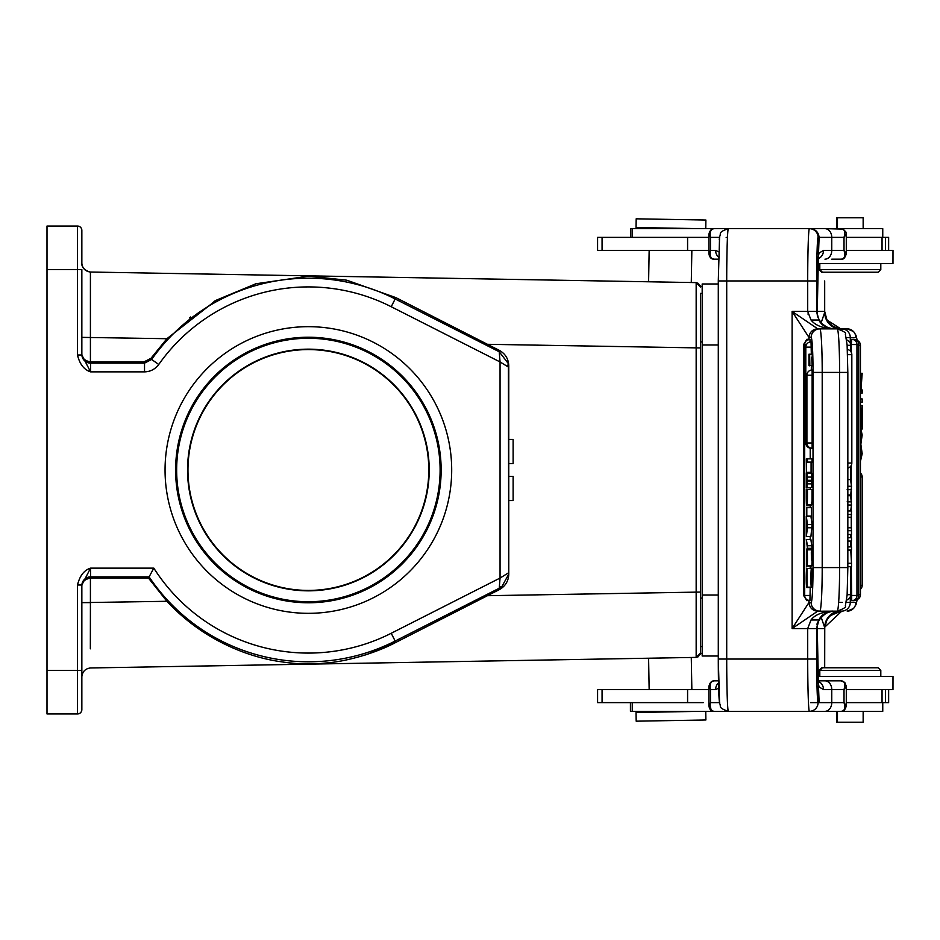 <?xml version="1.0" encoding="UTF-8"?>
<svg xmlns="http://www.w3.org/2000/svg" width="940" height="940" viewBox="0 0 940 940"><rect width="100%" height="100%" fill="white"/><g stroke="black" fill="none" stroke-linecap="round" stroke-linejoin="round"><path stroke-width="1.41" d="M718.289 595.02L702.18 595.02L702.18 283.986L718.289 283.986M702.18 595.02L702.18 656.014L718.289 656.014M81.85 585.561A8.707 8.707 180 0 1 90.557 576.855L90.557 568.136C84.118 570.157 79.759 575.785 77.491 585.009L77.491 670.385L81.85 670.385L81.85 709.594L81.85 585.009L90.557 568.136L153.819 568.136A183.089 183.089 0 0 0 391.216 633.266L500.057 578.053L508.763 572.695L508.763 574.152C508.517 581.12 505.332 586.302 499.222 589.686L395.846 642.396C372.604 654.745 343.323 661.572 329.035 662.688C312.762 664.51 297.075 664.239 281.976 661.877C251.614 657.894 204.991 642.184 166.909 601.295L148.461 578.053L90.416 578.041C84.553 579.298 81.698 582.165 81.85 586.63L81.85 642.067L81.85 602.634L90.416 602.634L90.346 648.835M158.754 364.485L151.634 359.456L144.525 363.146L144.525 371.864C150.365 371.711 155.112 369.244 158.754 364.485A183.089 183.089 0 0 1 391.216 306.734L500.057 361.947L507.483 366.494L508.376 363.639L499.222 351.76L500.057 361.947L500.057 578.053L499.363 586.701L501.878 586.572L499.222 588.24L499.222 589.686M499.363 586.701L499.222 588.229M507.471 366.494L508.752 367.305L508.763 365.848L508.763 463.608L513.123 463.608L513.123 439.45L508.763 439.45M508.376 363.639L508.763 572.695L508.693 574.269L501.889 586.572M428.793 470A120.414 120.414 0 0 1 308.379 590.414A120.414 120.414 0 0 1 187.965 470A120.414 120.414 0 0 1 308.379 349.586A120.414 120.414 0 0 1 428.793 470M429.216 470A120.837 120.837 0 0 1 308.379 590.837A120.837 120.837 0 0 1 187.542 470A120.837 120.837 0 0 1 308.379 349.163A120.837 120.837 0 0 1 429.216 470M308.379 601.729A131.729 131.729 0 0 1 176.65 470A131.729 131.729 0 0 1 308.379 338.271A131.729 131.729 0 0 1 440.108 470A131.729 131.729 0 0 1 308.379 601.729M308.379 337.225A132.775 132.775 0 0 1 441.154 470A132.775 132.775 0 0 1 308.379 602.775A132.775 132.775 0 0 1 175.604 470A132.775 132.775 0 0 1 308.379 337.225M308.379 613.327A143.327 143.327 0 0 1 165.052 470A143.327 143.327 0 0 1 308.379 326.673A143.327 143.327 0 0 1 451.694 470A143.327 143.327 0 0 1 308.379 613.327M81.85 305.888L81.85 353.37C81.698 357.846 84.553 360.702 90.416 361.959L143.891 361.947L150.999 358.281L166.909 338.706L215.988 300.318L255.88 283.774L308.684 276.137L346.778 280.191L395.846 297.604L499.222 350.315C505.332 353.698 508.505 358.869 508.763 365.848M77.491 226.047L77.491 269.615L47 269.615L47 226.047L77.491 226.047A4.359 4.359 180 0 1 81.85 230.406L81.85 263.317C82.45 268.441 85.305 271.343 90.416 272.036C80.288 269.604 81.792 261.59 81.862 263.858L81.85 263.317C82.45 268.441 85.305 271.343 90.416 272.036L90.416 361.959M440.754 619.401L444.467 617.51M508.763 476.392L508.763 500.55L513.123 500.55L513.123 476.392L508.763 476.392L508.763 463.608M508.763 500.55L508.763 574.152M153.819 568.136L148.461 578.053M702.18 293.456L700.441 293.397L700.441 653.042L696.164 657.389L90.416 667.964C85.305 668.657 82.45 671.559 81.85 676.683C82.45 671.559 85.305 668.657 90.416 667.964C85.305 668.657 82.45 671.559 81.85 676.683L81.85 666.037M698.643 283.504L696.164 282.611L696.164 657.389C700.241 654.475 701.675 653.018 700.441 653.042L700.441 633.184M319.318 276.454L317.567 276.36M214.861 300.953L214.014 301.423M190.632 316.991L189.504 317.885M700.441 311.539L700.441 347.941L487.355 344.298M176.015 610.483L183.899 617.545M363.463 655.533L366.224 654.675M367.611 654.216L395.846 642.396L395.164 641.045L499.222 588.24M90.416 272.036L696.164 282.611C700.241 285.525 701.675 286.982 700.441 286.959L696.164 282.611C700.241 285.525 701.675 286.982 700.441 286.959L696.164 282.611M700.441 306.816L700.441 293.397M702.18 646.544L700.441 646.602M702.18 341.925L700.441 341.925L700.441 337.671M81.85 354.991L90.557 371.864C83.989 369.702 79.642 364.074 77.491 354.991L81.85 354.991L77.491 354.991L77.491 269.615L81.85 269.615L81.85 354.991M47 670.385L77.491 670.385L77.491 713.954A4.359 4.359 0 0 0 81.85 709.594A4.359 4.359 0 0 1 77.491 713.954L47 713.954L47 269.615M81.85 263.317L81.85 250.005M81.85 647.684L81.85 602.634L166.909 601.295M860.194 667.776L821.642 667.776L860.194 667.776M819.022 676.483L819.022 670.385L880.803 670.385L880.803 676.483M863.155 711.333L863.155 722.226L836.67 722.226L836.67 711.333M877.396 272.224L821.642 272.224L877.396 272.224M821.642 272.224L819.022 269.615L880.803 269.615L878.183 272.224L822.43 272.224L878.183 272.224M836.67 228.667L836.67 217.775L863.155 217.775L863.155 228.667M841.711 328.859L847.187 328.859L838.692 329.188M837.293 611.141L841.711 611.141L837.293 611.141A17.425 17.084 180 0 0 824.686 627.567L821.137 617.169M838.692 610.812L841.782 611.141L824.756 627.109L824.686 667.776L824.756 626.992L826.965 619.965C830.455 614.361 835.507 611.423 842.111 611.141L841.782 611.141A8.707 8.683 -90 0 0 850.289 602.434L845.906 602.434M841.582 611.141L835.719 611.67M828.927 617.181L826.143 620.717M830.537 615.547L840.959 611.176M824.686 628.566L824.686 627.567L824.686 628.566L817.248 628.566L817.26 627.391L816.695 628.566L818.857 619.965C821.395 614.701 826.201 611.764 833.263 611.141L833.24 611.141C822.289 611.787 814.874 614.736 811.032 619.965L818.857 619.965C822.347 614.361 827.4 611.423 834.003 611.141L833.851 611.141C823.534 612.422 817.847 618.226 816.766 628.566M824.686 667.776L824.686 659.058M824.686 280.942L824.686 311.434L826.965 320.035L840.712 328.8M835.754 328.342L841.582 328.859M846.341 337.566L850.289 337.566A8.707 8.683 -90 0 0 841.782 328.859C831.465 327.578 825.766 321.774 824.686 311.434L824.686 312.433L824.686 311.434L817.26 311.434L817.26 312.773M837.293 328.859A17.425 17.084 0 0 1 824.686 312.433L821.137 322.831M851.264 352.312L851.264 344.534L858.702 344.534L858.702 595.466L856.951 595.466A5.229 5.229 0 0 1 851.722 600.684L851.264 566.714M851.264 465.382L851.264 484.64M851.264 491.338L851.264 500.151M851.264 506.695L851.264 510.961M851.264 516.706L851.264 528.374M851.264 534.496L851.264 537.727M851.264 541.064L851.264 546.892M851.264 550.076L851.264 559.23M851.264 344.534L851.722 339.316A5.229 5.229 0 0 1 856.951 344.534L856.951 595.466L851.264 595.466M853.332 339.563L853.473 339.316A5.229 5.229 0 0 1 858.702 344.534M858.702 595.466A5.229 5.229 0 0 1 853.473 600.684L853.332 600.437M860.652 398.936L862.18 398.936L862.18 402.273L860.652 402.273L860.441 398.936M860.652 393.108L861.851 376.482L860.652 376.482L860.652 373.286L862.18 373.286L860.981 389.924L862.18 389.924L862.18 393.108L860.441 393.108M862.18 429.039L860.652 419.381L862.18 405.504L862.18 429.039L860.864 429.039M862.18 405.504L860.441 405.504M861.111 419.017L861.557 413.248L861.557 421.778L861.111 419.017M860.441 446.195L861.686 450.977L860.441 450.977M861.686 450.977L861.968 452.116L860.441 452.116M861.968 452.116L860.441 460.412M860.652 442.176L861.957 436.618L860.652 428.076L862.18 434.973L860.84 444.268L862.18 453.738L860.652 460.412M860.652 446.195L860.441 442.235M861.945 436.536L860.441 436.536M632.514 702.627L632.514 711.333L630.423 711.333L630.423 702.627M705.74 711.333L705.881 719.97L636.192 721.18L636.039 712.473L700.911 711.333M700.911 228.667L636.039 227.527L636.192 218.82L705.881 220.03L705.74 228.667M818.011 263.517L892.977 263.517L893 250.439L846.294 250.439M878.172 667.776L822.43 667.776L878.172 667.776L880.803 670.385M819.833 670.385L822.43 667.776M846.294 689.561L892.977 689.561L893 676.483L818.011 676.483M882.754 702.627L882.754 711.333L632.514 711.333M822.183 702.627L819.868 702.627M699.137 702.627L597.582 702.627L597.582 689.561L687.587 689.561L687.587 702.627L703.32 702.627M807.448 489.529C807.484 502.959 807.307 507.201 806.92 502.23C806.602 507.812 806.403 506.308 806.309 497.718L806.309 489.529L812.054 489.529C812.09 502.935 811.913 507.165 811.525 502.23M811.42 504.721L811.267 505.661M810.221 587.5L809.928 600.684A5.229 5.229 0 0 1 804.699 595.466L803.606 595.466L806.649 600.225L808.682 600.684L806.649 600.225M808.952 600.19L806.861 600.684L803.594 595.466L803.594 344.534L806.861 339.316L808.682 339.316L806.649 339.787L803.606 344.534L804.699 344.534A5.229 5.229 0 0 1 809.928 339.316L810.174 341.96M810.221 568.559L810.221 566.115M810.221 548.995L810.221 548.337M810.221 539.572L810.221 536.505M810.221 507.682L810.221 505.732M810.221 489.529L810.221 487.954M810.221 458.849L810.221 448.157M811.091 448.11L811.032 448.216A5.229 5.229 0 0 1 805.803 442.987L806.908 442.987A5.229 5.229 0 0 0 812.136 448.216L812.136 369.996A5.229 5.229 0 0 0 806.908 375.224L812.418 375.224M811.326 347.119L805.803 347.119A5.229 5.229 0 0 1 811.032 341.89L811.326 354.215M811.326 370.055L811.326 365.531M806.473 550.229L806.696 548.995L811.302 548.995L811.302 549.83M811.314 552.121L811.396 559.888C811.678 533.838 812.548 565.633 811.714 565.492L807.107 565.481L807.155 553.002L806.638 566.115L811.255 566.115M811.385 565.481L811.255 566.08M806.309 472.832L806.743 478.531L807.143 473.243L807.143 487.578L806.743 482.161L806.309 487.954L806.309 472.832L810.95 473.243M807.143 473.243L811.749 473.243L811.749 487.578L807.143 487.578M810.95 487.578L806.309 487.954M811.42 507.682L811.42 516.048L806.638 516.048L806.638 507.682L811.42 507.682M806.473 472.362L806.309 458.849L812.054 458.849L812.054 462.116L806.473 462.116L806.473 472.362L811.079 472.362L811.079 462.116M810.926 516.272L812.054 524.461L810.926 536.505L806.309 536.505L806.309 516.272L810.926 516.272M811.302 587.159L811.302 587.5C810.527 582.894 811.032 564.752 811.62 568.712L811.725 587.159L807.119 587.159L807.002 568.712C806.403 564.576 805.933 583.129 806.684 587.5L807.084 584.21M810.903 539.572L812.078 548.337L807.46 548.337L806.297 539.572L810.903 539.572M811.678 365.519L808.952 365.531L808.952 354.227L811.667 354.615M812.254 365.519L809.645 365.519L809.058 357.141C809.281 361.465 809.704 369.397 809.834 364.074L809.634 354.615L812.242 354.615L812.442 364.074C812.313 369.397 811.89 361.465 811.678 357.141M806.696 548.995L806.626 562.966L807.143 549.83L811.749 549.83M806.92 552.121L806.779 559.841C807.061 534.038 807.93 565.598 807.107 565.481M807.096 562.343L806.473 550.217M811.761 504.721L807.155 504.721L806.92 502.23L806.649 505.732L811.267 505.732M807.225 492.795L806.978 492.795C807.084 504.921 807.19 504.921 807.284 492.795L806.978 492.795C807.084 504.921 807.19 504.921 807.284 492.795M806.826 492.795L806.508 501.032L806.473 492.795M806.661 502.348L806.779 501.032M817.624 611.212L792.115 628.566L808.952 602.528L811.102 602.434A8.707 8.695 90 0 0 819.809 611.141A43.557 2.397 -90 0 0 822.206 567.584L822.206 372.416L839.596 372.416L839.596 567.584A43.557 2.397 90 0 1 837.199 611.141L817.624 611.212C812.407 610.624 809.516 607.734 808.952 602.528L808.952 600.601M817.777 328.859L817.777 328.859A8.707 8.695 90 0 0 809.07 337.566L792.115 311.434L817.777 328.859L837.199 328.859A43.557 2.397 90 0 1 839.596 372.416L847.833 372.416L847.833 567.584L847.821 372.416L847.116 344.898L845.354 334.194C846.482 332.983 843.768 331.209 837.199 328.859M806.638 339.775L808.952 339.81M708.866 705.4L710.44 702.627C709.489 708.161 710.781 711.075 714.33 711.333L841.03 711.333C844.59 711.145 845.589 708.231 844.014 702.627L846.294 705.893L846.294 686.282L844.014 689.561C845.553 683.827 844.555 680.924 841.03 680.842L818.223 680.842L841.03 680.842L844.755 682.381L846.294 686.282M747.288 711.333L722.214 711.333M818.329 711.333L841.03 711.333C843.309 711.968 845.06 710.147 846.294 705.893M718.642 688.198L715.61 689.561A8.707 8.237 90 0 1 718.513 682.91M719.253 700.852L719.711 702.627A43.557 1.398 -90 0 1 718.289 659.058L718.289 280.942L807.707 280.942L807.707 311.434L792.115 311.434L792.115 628.566L807.707 628.566L811.032 619.965M718.513 257.09A8.707 8.237 -90 0 1 715.61 250.439L718.642 251.791M708.866 253.224L710.44 250.439C709.489 255.986 710.781 258.888 714.33 259.158L718.477 259.158M719.652 237.374L719.229 239.418M747.288 228.667L714.33 228.667C710.781 228.937 709.489 231.839 710.44 237.374L708.866 234.601M841.03 259.158C843.309 259.781 845.06 257.971 846.294 253.718L844.014 250.439C845.589 256.056 844.59 258.958 841.03 259.158L831.806 259.158M846.294 253.718L846.294 234.107L844.014 237.374C845.553 231.863 844.555 228.961 841.03 228.667L728.394 228.667C716.95 232.462 721.685 233.872 719.582 236.492L718.289 280.942L718.289 659.058L726.714 659.058L726.714 280.942A52.276 1.68 -90 0 1 728.394 228.667M811.032 320.035L807.707 311.434L816.695 311.434L818.857 320.035L811.032 320.035C815.227 325.357 822.629 328.295 833.263 328.859L833.263 328.859C826.213 328.248 821.407 325.311 818.857 320.035C822.347 325.639 827.4 328.577 834.003 328.859L833.733 328.859M808.952 339.399L808.952 337.472C809.516 332.267 812.407 329.376 817.624 328.788M833.275 328.836C829.903 328.882 825.908 326.932 821.266 322.996C818.153 318.096 816.884 315.499 817.471 315.206L817.26 311.434A60.983 1.962 -90 0 1 818.434 255.539L818.094 237.374A43.557 1.398 90 0 0 816.695 280.942L816.766 311.434C817.847 321.774 823.534 327.578 833.851 328.859M816.766 311.434L817.248 312.433A17.425 17.084 -9.2 0 0 817.483 315.276M818.411 256.115L819.104 237.374C818.482 232.192 815.603 229.29 810.48 228.667L809.387 228.667A52.276 1.68 90 0 0 807.707 280.942L816.695 280.942M846.294 234.107L845.906 232.004L843.098 229.078L824.968 228.667A8.707 6.792 90 0 1 831.759 237.374L844.014 237.374L844.014 250.439L831.759 250.439L831.759 237.374L818.094 237.374A8.707 8.707 -90 0 0 809.387 228.667M727.913 228.667L722.214 228.667M718.477 680.842L714.33 680.842C710.781 681.112 709.489 684.014 710.44 689.561L708.866 686.776M817.483 624.712A17.425 17.084 -170.8 0 0 817.248 627.567L818.411 683.815A8.707 7.978 175.4 0 1 818.423 684.449L818.329 702.627L819.128 702.627L818.411 684.461M817.26 627.227L817.471 624.795C814.651 624.595 825.555 609.907 833.275 611.164M818.376 683.415L819.057 686.976L823.511 689.561L844.014 689.561L844.014 702.627L831.759 702.627L831.759 689.561A8.707 6.792 90 0 0 824.968 680.842M818.376 256.573L819.034 253.06L823.511 250.439A8.707 7.978 90 0 1 818.246 258.641M847.833 541.064L851.499 541.064L851.499 537.727L847.833 537.727M847.833 550.076L851.499 550.076L851.499 546.892L847.833 546.892M847.833 563.295L851.499 563.295L851.499 566.714L847.833 566.714M851.499 563.295L850.747 550.076M847.833 534.496L851.499 534.496L851.205 517.259L847.833 517.259M851.205 517.259L851.499 510.961L847.833 510.961M847.833 514.497L851.499 514.497M851.499 530.712L847.833 530.712M851.205 527.775L847.833 527.775M850.724 510.62L851.499 505.027L850.653 495.733L851.499 486.262L850.536 479.588L847.833 479.588M851.499 505.027L847.833 505.027M847.152 501.819L851.499 501.819M850.653 495.709L847.833 495.709M851.499 489.658L847.152 489.658M851.499 486.262L847.833 486.262M803.582 595.749L803.582 344.252L803.582 595.749M811.749 477.085L807.143 477.085M806.873 480.316L811.49 480.316M807.143 483.865L811.749 483.865M806.802 507.682L806.802 516.048M807.448 458.849L807.448 462.116M806.309 516.272L807.448 524.461L812.054 524.461M807.448 524.461L807.448 527.775L812.054 527.775M807.448 527.775L806.309 536.505M807.096 525.178A25.157 1.387 -90 0 0 807.26 526.095L806.79 529.326L807.096 525.178M807.237 582.119L806.508 582.119L806.732 584.21M806.52 582.318L806.814 571.955L807.119 587.159L807.002 568.712C806.403 564.576 805.933 583.129 806.684 587.5L811.302 587.5M806.884 571.908L806.52 582.107M806.297 539.572L807.46 545.752L812.078 545.752M807.46 545.752L807.46 548.337M809.657 363.357L809.634 354.615M809.622 356.777L809.763 362.464L808.952 354.227L811.561 354.227M809.058 357.141L809.058 365.531M885.527 689.561L885.527 702.627L888.641 702.627L888.641 689.561M885.527 702.627L846.294 702.627M824.968 711.333A8.707 6.792 90 0 0 831.759 702.627L810.48 702.627M698.538 702.627L697.504 702.627M687.587 689.561L708.866 689.561M808.13 311.434L808.13 314.595M708.866 250.439L597.582 250.439L597.582 237.374L708.866 237.374M713.072 237.374L719.276 237.374L710.44 237.374L710.44 250.439L715.61 250.439M846.294 237.374L888.641 237.374L888.641 250.439M726.162 237.374L727.466 237.374M882.754 237.374L882.754 228.667L632.127 228.667L632.127 237.374M630.493 237.374L630.493 228.667L632.127 228.667M718.289 344.98L702.18 344.98M81.85 337.366L81.85 297.933L81.85 337.366L166.909 338.706M391.216 306.734L395.164 298.955L499.222 351.76L499.222 350.315M150.999 358.281L151.634 359.456A191.795 191.795 0 0 1 395.164 298.955L395.846 297.604M391.216 633.266L395.164 641.045A191.795 191.795 0 0 1 149.096 576.855L90.557 576.855L90.557 578.041M700.441 592.059L487.355 595.702M702.18 598.075L700.441 598.075M90.557 361.959L90.557 363.146L144.525 363.146L143.891 361.947M81.85 354.439A8.707 8.707 180 0 0 90.557 363.146L90.557 371.864L144.525 371.864M81.85 585.009L77.491 585.009M90.416 578.041L90.416 602.634M850.289 343.229L850.289 337.566L855.858 337.566A8.707 8.683 90 0 0 847.187 328.859L853.579 331.514L856.023 335.404L857.245 340.48M826.143 319.283L826.953 320.035C830.455 325.639 835.507 328.577 842.111 328.859M842.381 602.434L838.644 602.434M857.057 599.591A34.851 3.043 90 0 1 855.858 602.434L850.289 602.434L850.289 596.771M857.057 340.409A34.851 3.043 90 0 0 855.858 337.566M855.858 602.434A8.707 8.683 90 0 1 847.187 611.141L853.579 608.486L856.023 604.596L857.245 599.52M858.702 345.297L860.441 345.297L860.441 594.703L858.702 594.703M860.441 476.968L862.192 476.968L862.192 585.338L860.441 585.338M882.719 702.627L882.719 711.333M809.07 337.566L811.102 337.566A34.851 1.915 -90 0 1 813.03 372.416L813.03 567.584A34.851 1.915 -90 0 1 811.102 602.434M810.221 595.466L804.699 595.466L804.699 344.534L806.485 344.534M812.418 442.987L806.908 442.987L806.908 375.224M837.199 611.141C843.768 608.791 846.482 607.017 845.354 605.807L847.116 595.102L847.833 567.584L813.03 567.584M817.777 611.141L817.777 611.141A8.707 8.695 -90 0 1 809.07 602.434M818.317 702.627L818.094 702.627A43.557 1.398 90 0 1 816.695 659.058L816.695 628.566L807.707 628.566L807.707 659.058L726.714 659.058A52.276 1.68 -90 0 0 728.394 711.333C716.95 707.538 721.685 706.128 719.582 703.508L718.289 659.058M816.695 659.058L807.707 659.058A52.276 1.68 90 0 0 809.387 711.333A8.707 8.707 -90 0 0 818.094 702.627M719.253 702.627L710.44 702.627L710.44 689.561L715.61 689.561M823.511 250.439L831.759 250.439A8.707 6.792 90 0 1 824.968 259.158M813.03 372.416L822.206 372.416A43.557 2.397 -90 0 0 819.809 328.859A8.707 8.695 90 0 0 811.102 337.566M818.423 684.461A60.983 1.962 -90 0 1 817.248 628.566M818.246 681.359A8.707 7.978 90 0 1 823.511 689.561M710.523 706.986A4.359 3.807 -90 0 0 714.33 711.333L727.913 711.333M846.717 599.79A5.229 5.229 0 0 0 850.724 594.703L847.14 594.703M847.14 345.297L850.724 345.297A5.229 5.229 0 0 0 846.717 340.21M847.833 468.108A5.229 5.229 0 0 0 851.828 463.032L847.833 463.032M847.575 354.662L851.828 354.662A5.229 5.229 0 0 0 847.375 349.492M850.77 494.992L847.833 494.992M806.943 481.245L811.561 481.245M809.034 354.462L811.643 354.462M687.587 250.439L687.587 237.374M602.07 250.439L602.07 237.374M885.527 250.439L885.527 237.374M882.049 237.374L882.049 250.439M602.07 689.561L602.07 702.627M882.049 689.561L882.049 702.627M882.695 228.667L882.695 237.374M499.234 588.229L500.339 587.606M508.493 364.227L508.752 367.235M508.763 572.695L508.704 574.199M696.164 657.389L698.538 656.637M81.85 602.634L81.85 642.067M81.85 670.385L81.85 676.683M821.642 667.776L819.022 670.385M819.022 263.517L819.022 269.615M734.951 711.333L733.893 711.333L734.951 711.333M856.387 599.802A5.229 5.229 0 0 0 860.441 594.703M860.441 345.297A5.229 5.229 0 0 0 856.387 340.198M860.441 589.239A5.229 5.229 0 0 0 862.192 585.338M862.192 476.968A5.229 5.229 0 0 0 860.441 473.067M691.852 689.561L691.288 657.483M649.552 712.238L649.528 711.333M649.152 689.561L648.6 658.223M649.552 227.762L649.528 228.667M649.152 250.439L648.6 281.777M691.852 250.439L691.288 282.517M880.803 263.517L880.803 269.615M819.809 263.517L819.809 269.615L822.43 272.224M837.458 217.775L837.458 228.667M819.809 676.483L819.809 670.385M837.458 722.226L837.458 711.333M630.74 711.333L630.74 702.627M805.803 347.119L805.803 442.987M714.33 228.667C711.604 228.526 709.782 230.453 708.866 234.424L708.866 253.389C709.489 257.466 711.31 259.381 714.33 259.158M714.33 711.333C711.31 711.568 709.489 709.641 708.866 705.576L708.866 686.611C709.782 682.628 711.604 680.701 714.33 680.842M817.26 311.434L818.411 256.174M850.724 594.703L850.724 566.714M850.724 546.892L850.724 541.064M850.724 537.727L850.724 534.496M850.724 496.203L850.724 495.31M850.724 480.845L850.724 466.24M850.724 351.454L850.724 345.297M847.88 340.644A5.229 5.229 0 0 0 846.67 339.834M846.67 600.167A5.229 5.229 0 0 0 847.88 599.356M851.828 463.032L851.828 354.662M806.896 568.559L811.502 568.559"/></g></svg>
